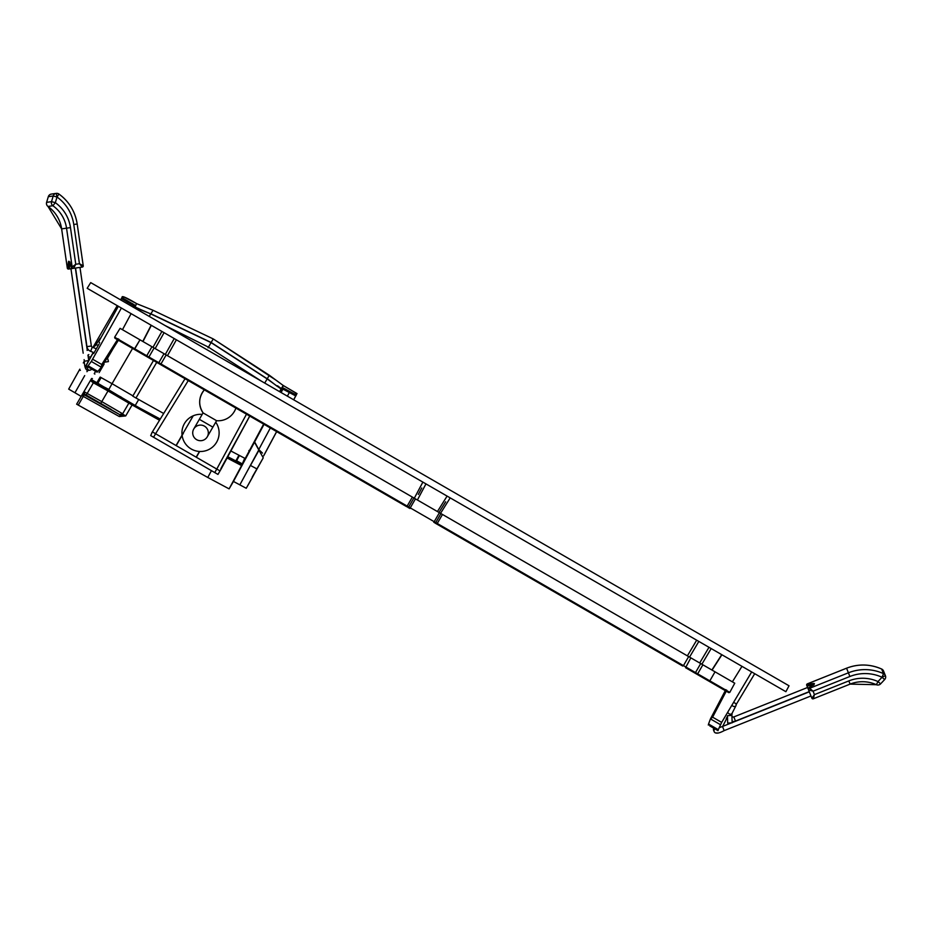 <?xml version="1.0" encoding="UTF-8"?>
<svg xmlns="http://www.w3.org/2000/svg" width="932" height="932" viewBox="0 0 932 932"><rect width="100%" height="100%" fill="white"/><g stroke="black" fill="none" stroke-linecap="round" stroke-linejoin="round"><path stroke-width="1.4" d="M151.578 433.275L152.405 431.842L155.597 433.741L152.405 431.842L150.693 435.594L217.971 474.423L221.245 468.773L220.022 470.881L216.772 469.064L220.022 470.881L249.706 416.045M246.491 414.192L216.772 469.064L196.326 457.262L199.681 451.461M193.145 415.928L176.043 445.543L155.597 433.741L188.264 380.571M152.405 431.842L185.037 378.718M183.453 433.077L176.206 445.636L155.597 433.741L153.559 437.283M214.733 472.606L216.772 469.064L196.174 457.169L199.471 451.449M196.174 457.169L176.206 445.636M220.907 468.551L249.764 416.08L221.245 468.773M247.621 485.922L252.525 477.149L246.246 488.275L233.454 481.448L229.109 488.869L207.778 477.475L76.634 404.185L81.701 395.483A1.864 1.864 30.4 0 1 81.701 395.471A1.864 1.864 30.4 0 1 84.206 394.795L83.297 396.415L81.701 395.471A1.864 1.864 0 0 0 81.701 395.483M81.201 396.403L68.688 389.11L79.826 369.165L79.465 369.806L80.373 370.388M119.995 414.74L122.5 414.053L125.715 415.917L120.275 414.938L84.602 394.131L83.973 391.58L87.177 393.455L93.375 382.796L90.357 380.606A0.746 0.746 30.4 0 1 91.359 380.338L91.674 379.79L96.893 382.702L134.173 405.105L160.199 419.027M100.644 377.332L96.602 383.192L108.869 389.436L112.061 383.704L100.225 377.099M108.59 389.914L134.29 404.907M159.85 419.598L92.687 381.13L93.375 382.796L107.996 390.951L101.786 401.61L122.663 413.785L120.146 414.472M108.531 389.984L107.996 390.951L128.861 403.125L130.364 402.717M97.615 382.539L96.893 382.702L100.12 377.145M239.373 455.608L236.623 460.746L241.831 463.658L241.283 464.59L227.431 457.321M227.757 456.727L235.854 460.921L238.895 455.352M97.557 383.763L101.134 377.6M134.173 405.105L135.128 405.665L138.693 399.525M132.46 404.302L132.099 404.954L129.268 403.323A0.746 0.652 121.1 0 1 130.2 403.008L128.698 403.393L122.5 414.053M159.454 420.227L132.099 404.954L125.715 415.917L119.366 416.557L120.275 414.938L84.206 394.795L111.211 409.439L84.602 394.131A1.864 1.864 30.4 0 0 82.086 394.818L91.604 378.474M81.83 395.261L81.981 394.993A1.864 1.864 0 0 1 81.993 394.982L81.981 394.993A1.864 1.864 30.4 0 1 84.497 394.306M91.674 379.79L90.672 380.07L92.396 378.555M134.511 307.898L134.989 307.082A6048.529 6047.492 -149.6 0 0 139.066 308.725L138.647 309.459M264.723 383.075L267.158 378.916L211.075 342.615L150.739 313.898L134.954 307.071L133.241 307.269M293.662 399.781L295.724 395.937L295.281 394.434L282.489 387.619L281.056 392.5L281.802 391.091L281.103 389.005L267.158 378.916M281.068 389.063L279.553 391.638M244.685 458.334L241.586 465.581L227.082 457.973M252.525 477.149A1.864 1.864 0 0 0 252.642 476.881A1.864 1.864 -149.6 0 1 252.525 477.149L253.551 475.227M165.127 325.571L208.419 347.135L261.403 381.153M263.814 424.2L242.122 464.66M252.211 477.091L263.255 457.81L258.781 449.935L239.85 484.861M281.103 389.005L277.701 386.151A6048.529 6047.492 -149.6 0 0 281.243 388.76L281.802 391.091M88.225 356.933L90.684 356.874M259.049 450.086L250.463 465.464L257.022 468.971L246.246 488.275M74.944 392.756L84.707 375.608M264.036 424.328L254.494 442.187L258.781 449.935M259.341 379.965L166.968 326.631M263.698 424.13L245.209 458.509L230.868 450.983M94.889 374.082L94.237 373.662L95.612 371.297L94.237 373.662M156.716 362.362L135.979 398.011L132.763 396.135L153.489 360.498L132.763 396.135M135.979 398.011L163.624 413.447M132.577 348.417L112.05 383.693L132.927 395.867M284.738 388.737L286.031 389.436M281.103 392.535L282.932 389.122L289.328 392.523L287.382 396.158M151.438 314.177L139.206 309.238M139.334 309.016L134.651 306.675L135.373 305.451L122.861 298.135L123.63 296.83L136.934 303.785L152.906 310.216L213.23 338.922L276.443 380.466L283.165 385.452L281.324 388.586L277.503 385.766L277.2 386.314L267.298 378.683L269.325 375.235L283.177 385.464L296.05 393.129L295.281 394.434M126.869 303.483L127.614 302.201L133.859 305.859L135.373 305.451M131.89 303.343L133.241 304.123M134.651 306.675L133.136 307.094L133.859 305.859L133.136 307.094M266.692 378.241L267.298 378.683M296.05 393.129L296.493 394.632L295.724 395.937L289.328 392.523L289.852 391.533M136.13 304.566L135.105 306.919M128.173 301.246L127.614 302.201L121.358 298.555A1.118 1.118 30.4 0 1 121.358 298.543A1.118 1.118 30.4 0 1 122.861 298.135M151.508 314.049L211.156 342.475L266.61 378.38M254.634 441.931L258.77 449.55L262.475 453.068M296.493 394.632L293.708 399.816L296.493 394.632C292.799 390.729 306.115 399.001 283.165 385.452L282.932 386.547M204.423 426.134A7.806 7.806 0 0 0 193.763 428.988A7.806 7.806 0 0 0 196.617 439.659A7.806 7.806 0 0 0 207.288 436.793A7.806 7.806 0 0 1 196.617 439.659A7.806 7.806 0 0 1 193.763 428.988A7.806 7.806 0 0 1 204.423 426.134A7.806 7.806 0 0 1 207.288 436.793L216.585 420.693L203.06 412.888C198.178 404.919 198.598 397.242 204.341 389.856L406.818 506.763L134.977 349.815L134.779 348.836L114.648 337.209L120.088 328.332L139.986 339.819L134.592 348.731M202.197 414.379A18.593 18.593 0 0 0 182.124 435.57A18.593 18.593 0 0 0 207.405 450.168A18.593 18.593 0 0 0 215.723 422.184M92.757 347.368L95.379 345.679L100.062 338.491A2.225 1.817 33.1 0 1 100.842 337.873M87.095 350.409L88.365 349.721M87.771 366.777A2.225 2.225 81.8 0 0 89.985 370.167A2.225 2.225 81.8 0 0 91.627 369.002M104.535 362.175L108.392 361.616A14.877 14.877 0 0 0 107.308 357.795L113.028 348.708M96.392 348.813L92.28 347.17A1.491 1.491 0 0 1 91.359 346.005L79.977 267.402L82.296 267.065L79.441 263.721L83.239 265.795A1.118 1.118 81.8 0 1 82.296 267.065L72.568 268.474L71.356 267.67L69.422 261.974L70.086 262.148M94.19 352.739L90.625 351.317A5.953 5.953 0 0 1 86.944 346.646L75.562 268.043L68.584 269.057L69.492 268.917L68.211 267.973A42.01 2.936 81.8 0 1 71.333 267.531L75.772 264.257L73.477 268.346A1.118 1.118 81.8 0 1 72.218 267.391L66.545 228.177L70.471 227.606L75.772 264.257L79.441 263.721L73.768 224.495L77.193 223.995L83.228 265.771L82.296 267.065M93.654 346.89L94.167 347.927M67.314 268.078L67.314 268.101A1.118 1.118 81.8 0 0 68.584 269.057L67.314 268.101L68.211 267.973M732.156 705.349A2.225 1.817 26.9 0 0 735.814 703.893A2.225 1.817 26.9 0 0 733.356 702.728M731.911 715.38L732.144 722.813L727.682 723.104L727.461 715.683L731.911 715.38L732.098 713.283L735.977 705.629M717.058 732.878A2.225 2.225 -21.8 0 1 714.157 731.643L713.586 730.199A2.225 2.225 -21.8 0 1 713.761 728.195M731.946 716.393L732.342 716.72A1.491 1.491 0 0 0 733.822 716.929L807.578 687.478M732.098 721.38A5.953 5.953 0 0 0 735.464 721.077L809.232 691.626M814.44 694.631L813.298 698.802A1.118 1.118 -21.8 0 1 811.854 698.184L814.44 694.631L848.831 680.908A37.175 37.094 -21.8 0 1 877.991 681.56L882.045 677.261L883.501 673.638A3.716 3.705 -21.8 0 1 884.654 679.556L882.045 677.261A40.903 40.798 158.2 0 0 849.879 676.492L813.065 691.183L808.557 689.913L808.848 687.63L813.065 691.183L814.44 694.631M882.045 677.261L885.4 675.642L883.559 671.04A3.716 3.705 158.2 0 0 881.66 669.048L881.649 669.036A44.619 44.503 158.2 0 0 846.571 668.209L807.345 683.867L807.054 686.162L806.716 685.311A1.118 1.118 -21.8 0 1 807.345 683.867L807.671 684.694A42.01 2.936 158.2 0 1 808.848 687.63L813.799 684.484L813.787 685.16M813.298 684.938A40.903 2.854 -21.8 0 0 807.054 686.162L807.671 684.694M880.589 683.867A3.716 3.705 -21.8 0 1 876.371 684.705L876.348 684.694A33.459 33.377 158.2 0 0 850.112 684.111L813.31 698.802L811.854 698.184L808.557 689.913A1.118 1.118 -21.8 0 1 809.174 688.468L848.4 672.811A44.619 44.503 -21.8 0 1 883.501 673.638L881.66 669.048C870.08 663.98 858.384 663.701 846.559 668.197L849.879 676.492M807.054 686.162L808.207 689.063M810.991 696.006L811.516 697.322M118.399 340.238L146.114 356.245L114.927 338.234L114.648 337.209M406.818 506.763L407.168 506.099L408.694 506.985A0.746 0.746 0 0 0 408.962 507.998L407.843 507.346M434.731 522.864L436.875 524.11L434.731 522.864A0.746 0.746 0 0 0 435.745 522.596L440.952 513.579L435.745 522.596L683.459 665.623L695.505 672.578L700.713 663.561L702.879 664.807L697.684 673.824L709.834 680.849L715.042 671.832L702.879 664.807M682.55 665.949L436.875 524.11L682.55 665.949A0.746 0.629 -60 0 0 683.459 665.623L688.666 656.606L690.833 657.852L685.568 667.696L695.458 673.405L695.505 672.578L697.684 673.824A0.746 0.629 -60 0 1 696.763 674.151L695.458 673.405M709.834 680.849L729.791 692.371L734.754 683.214L715.042 671.832L709.834 680.849L708.821 681.117L696.763 674.151L708.716 681.059A0.746 0.652 -60 0 0 709.648 680.744M729.791 692.371L728.766 692.639L698.452 675.129M134.977 349.815A0.746 0.652 -60 0 1 134.779 348.836L146.755 355.756A0.746 0.629 -60 0 0 146.93 356.711L160.374 364.47M158.114 363.165L158.813 362.711L160.968 363.958A0.746 0.629 -60 0 0 161.143 364.913L193.891 383.821M697.579 674.628L724.211 690.006M148.235 357.457L148.922 357.003L146.755 355.756L151.963 346.739L154.13 347.986L148.922 357.003L158.813 362.711L164.02 353.694L166.176 354.941L160.968 363.958L407.168 506.099L412.363 497.082L415.451 498.865L410.243 507.882L434.195 521.699L439.391 512.682L440.952 513.579L442.479 514.464L436.875 524.11M409.894 508.534L410.243 507.882L408.694 506.985L413.901 497.968M151.963 346.739L139.986 339.819L134.779 348.836M164.02 353.694L154.13 347.986M412.363 497.082L166.176 354.941M439.391 512.682L415.451 498.865M688.666 656.606L442.479 514.464M700.713 663.561L690.833 657.852M117.793 341.17L118.387 340.227M101.32 367.255L118.993 339.295L101.239 367.371L101.751 364.494L118.026 338.735M97.86 371.449L97.079 372.148L87.363 366.532L88.086 365.798L97.86 371.449L101.332 367.231L91.313 361.453L121.393 308.049M726.785 690.204L712.619 717.174L710.37 719.061L725.818 689.645L710.429 718.933L708.541 724.024L708.32 725.049L708.541 724.024L718.304 729.663L718.036 730.665L709.683 725.83M720.646 699.513L715.659 709.007M711.407 717.081L710.51 718.805M95.716 371.355L97.079 372.148M712.619 717.174L721.671 722.393L718.304 729.663M88.086 365.798L91.313 361.453M711.163 648.556L701.866 664.225M711.885 670.003L721.729 654.66L721.112 654.299M687.385 655.86L696.67 640.191M418.328 494.438L421.753 487.984M425.959 483.894L417.408 499.995M437.434 511.552L447.104 496.092M445.659 501.789L438.995 512.46M414.309 498.201L422.872 482.112M450.191 497.886L440.533 513.346M151.334 325.338L142.969 341.543M152.976 347.321L161.9 331.442M162.11 331.559L162.727 331.92M176.393 339.807L167.469 355.686M88.622 360.591L84.334 361.22C84.474 367.429 85.849 370.482 88.447 370.388A2.225 2.225 81.8 0 1 86.932 366.288L85.895 365.693L92.862 353.112M99.06 343.99L93.782 353.333M99.666 342.801L98.769 341.625L118.352 306.29M93.608 353.508L93.037 353.205L92.047 354.777L86.059 365.787L87.363 366.532M722.673 726.401L726.494 718.922M726.203 718.735L727.473 716.3M709.846 725.935L715.042 728.929A2.225 2.225 -21.8 0 0 714.157 731.643C715.368 733.938 718.7 733.601 724.152 730.618L722.498 726.471L719.154 727.729M732.377 681.84L741.965 666.345M721.671 722.393L751.67 671.937M131.097 313.653L122.465 329.707M436.537 489.999L785.886 691.695L789.031 685.789L439.881 484.197L90.719 282.617L87.177 288.291L436.537 489.999M238.848 455.329L236.402 460M86.28 395.075L87.177 393.455L101.786 401.61L100.877 403.23M135.128 405.665L159.908 419.505M227.49 457.216L236.076 461.678M84.311 394.632A1.864 1.864 -149.6 0 0 81.795 395.319A1.864 1.864 0 0 1 84.311 394.632L110.826 409.288M92.012 381.596L92.687 381.13L91.359 380.338M150.739 313.898L149.271 316.414M138.926 308.97L134.849 307.327M211.075 342.615L208.057 347.787M241.283 464.59A0.746 0.746 30.4 0 1 241.586 465.581L229.109 488.869M119.366 416.557L83.297 396.415L78.241 405.129M86.932 371.682L87.666 370.365M86.967 371.705L87.736 370.377M281.639 391.382L280.998 392.465M249.531 450.867L248.867 450.517M83.297 362.944L84.323 361.103L83.297 362.944M207.778 477.475L211.413 470.695M233.454 481.448L254.494 442.187M263.255 457.81L257.022 468.971M99.153 372.59L104.081 364.132M107.495 358.249L113.133 348.568M263.651 424.095L245.209 458.509M282.21 390.357L282.932 389.122A1.118 1.118 -149.6 0 0 282.489 387.619M152.51 311.218L150.879 313.665M269.313 375.235L213.23 338.922L211.156 342.475M270.338 427.963L258.77 449.55M263.628 455.83L276.618 431.586M123.63 296.83L122.127 297.238L120.589 299.859M152.906 310.205L136.922 303.774C126.601 297.692 121.661 295.491 122.139 297.203L122.127 297.238M117.234 305.649L93.06 347.205M88.785 354.556L88.062 355.791M213.23 338.922L212.706 339.865L213.23 338.922L152.895 310.216M276.676 431.621L263.639 455.946L276.676 431.621M212.857 427.136L199.343 419.33L193.763 428.988M95.379 345.679L95.379 345.679A2.225 1.817 33.1 0 1 98.279 345.399M90.625 351.317L92.28 347.17M86.944 346.646L91.359 346.005M69.76 262.568A40.903 2.854 -98.2 0 0 69.492 268.917M48.01 206.45L52.903 205.739L55.326 202.675L51.516 201.65L53.206 195.988A3.716 3.705 -98.2 0 1 56.223 193.378L57.015 197.025L53.206 195.988L48.301 196.699L46.612 202.361A3.716 3.705 81.8 0 0 48.01 206.45L47.998 206.45A33.459 33.377 -98.2 0 1 61.64 228.888L67.314 268.101L61.629 228.888L66.545 228.177A33.459 33.377 81.8 0 0 52.903 205.739A3.716 3.705 -98.2 0 1 51.516 201.65L46.6 202.372A3.716 3.716 0 0 0 47.998 206.45L61.629 228.888M73.768 224.495A40.903 40.798 81.8 0 0 57.015 197.025L55.326 202.675A37.175 37.094 -98.2 0 1 70.471 227.606M58.926 194.042A44.619 44.503 -98.2 0 1 77.181 224.006M57.015 197.025L58.914 194.031A3.716 3.716 0 0 0 56.223 193.378A3.716 3.705 -98.2 0 1 58.914 194.031C69.085 201.522 75.177 211.517 77.193 223.995L83.239 265.795M56.223 193.378L51.33 194.089A3.716 3.705 81.8 0 0 48.301 196.699L46.6 202.361M728.276 713.003A2.225 1.817 26.9 0 0 732.098 713.283M733.822 716.929L735.464 721.077M876.36 684.705A3.716 3.716 0 0 0 880.6 683.867L884.654 679.568L880.6 683.867L877.991 681.56L876.36 684.705L850.112 684.111L813.321 698.79M850.112 684.111L848.831 680.908M433.799 522.328L434.195 521.699L435.745 522.596M135.408 349.197L135.35 350.024M92.699 359.263L101.751 364.494M720.471 724.7L710.44 718.91M699.699 662.967L708.996 647.297M698.837 641.437L689.54 657.107M164.079 332.689L155.155 348.58M165.302 354.44L174.226 338.561M121.614 397.37L119.506 396.17M112.656 392.29L109.056 390.275M82.086 394.818L83.973 391.58M68.688 389.11L79.465 369.806M216.585 420.693A18.593 18.593 0 0 0 235.889 408.065M204.341 389.856A18.593 18.593 0 0 0 203.06 412.888L199.343 419.33M70.948 268.707L83.181 353.205M84.113 359.635L84.334 361.22M88.447 370.388L89.985 370.167M75.364 268.067L87.27 350.315M87.957 355.045L88.726 360.404M51.33 194.089A3.716 3.716 0 0 0 48.301 196.699M810.968 695.959L724.152 730.618M809.314 691.824L722.498 726.471M846.559 668.197L807.345 683.855M884.654 679.568A3.716 3.716 0 0 0 885.4 675.642M883.559 671.04A3.716 3.716 0 0 0 881.649 669.036M721.426 698.01L725.294 690.635M721.916 654.765L712.071 670.12M151.147 325.233L142.771 341.427M736.117 704.65L754.71 673.696"/></g></svg>
